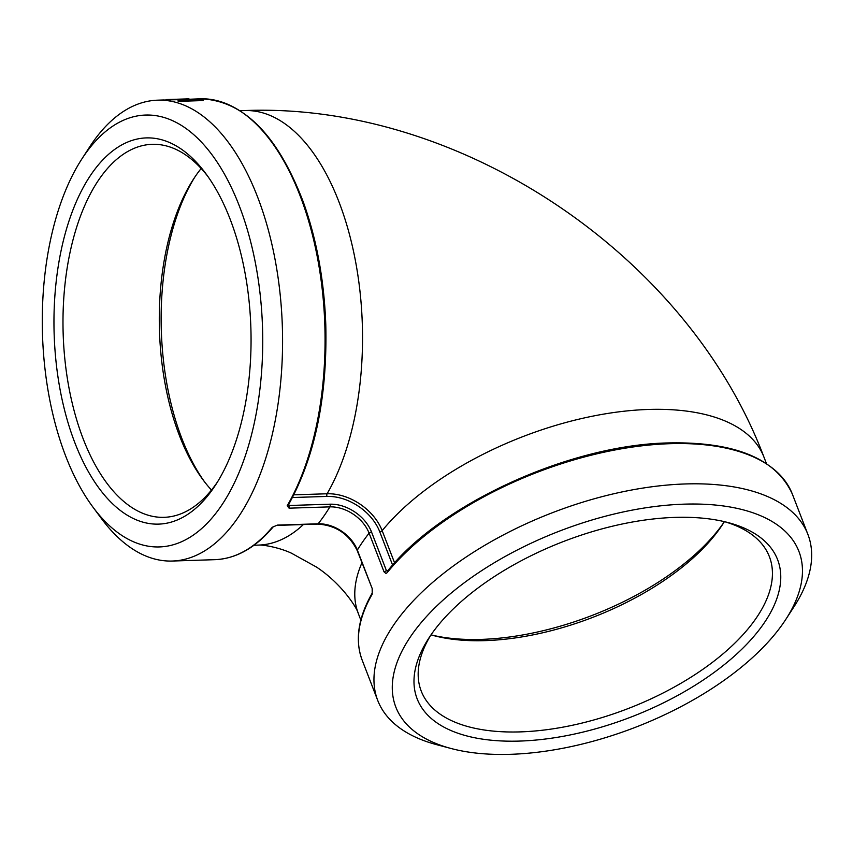<?xml version="1.0" encoding="UTF-8"?>
<svg xmlns="http://www.w3.org/2000/svg" width="853" height="853" viewBox="0 0 853 853"><rect width="100%" height="100%" fill="white"/><g stroke="black" fill="none" stroke-linecap="round" stroke-linejoin="round"><path stroke-width="1.28" d="M288.122 504.987L288.218 505.232C314.981 457.251 327.499 397.008 325.782 324.481C324.14 280.04 316.644 239.213 303.295 202.012C277.492 134.475 243.084 100.078 200.071 98.809A230.555 117.447 88.2 0 1 315.621 248.628A230.555 117.447 88.2 0 1 287.194 505.744L288.207 504.176L289.21 505.498L289.082 508.175L329.876 506.874A33.395 23.703 -145.2 0 1 369.104 533.168L384.021 571.819L385.919 573.461L387.113 572.726A230.555 112.233 -21.1 0 1 613.446 450.267A230.555 112.233 -21.1 0 1 792.373 494.164L807.908 534.426A230.555 112.233 158.9 0 0 627.979 490.72A230.555 112.233 158.9 0 0 401.646 614.224A230.555 112.233 158.9 0 0 377.719 700.42A230.555 112.233 158.9 0 0 436.736 744.69L451.109 748.507A216.054 105.186 -21.1 0 1 418.215 626.241A216.054 105.186 -21.1 0 1 687.87 504.059A216.054 105.186 -21.1 0 1 785.837 619.342A216.054 105.186 -21.1 0 1 451.109 748.507M287.194 505.744L289.082 508.175M792.373 494.164C775.921 458.061 733.58 441.012 665.361 443.006C566.936 445.97 439.103 504.965 387.209 571.521L387.411 571.521M384.021 571.819L386.452 570.7L388.115 571.158L387.113 572.726M785.837 619.342L793.93 606.867A230.555 112.233 158.9 0 0 807.908 534.426M372.164 594.264L372.207 593.134C358.121 617.817 354.773 640.155 362.184 660.158A230.555 112.233 -21.1 0 1 372.164 594.264L372.271 588.741L357.354 550.089A1.973 0.96 158.9 0 0 357.258 550.675L372.271 588.741M387.912 570.646L386.452 570.7L371.545 532.048A1.973 0.96 158.9 0 0 369.104 533.168A230.555 112.233 158.9 0 0 357.354 550.089A33.395 23.703 34.8 0 0 318.126 523.795L277.342 525.107L272.246 527.282A230.555 117.447 88.2 0 1 214.839 559.675L172.349 561.039A230.555 117.447 -91.8 0 0 282.354 326.838A230.555 117.447 -91.8 0 0 157.581 100.174A230.555 117.447 -91.8 0 0 89.522 147.121L81.803 159.053A216.054 110.069 88.2 0 1 229.489 183.608A216.054 110.069 88.2 0 1 238.765 473.17A216.054 110.069 88.2 0 1 92.956 507.13A216.054 110.069 88.2 0 1 78.54 164.309A216.054 110.069 88.2 0 1 81.803 159.053M277.342 525.107L272.246 527.282M372.207 593.134L372.175 589.327M92.956 507.13L101.422 518.549A230.555 117.447 -91.8 0 0 172.349 561.039M203.259 100.558L179.279 101.326A230.555 117.447 -91.8 0 0 178 101.059L201.99 99.972A230.886 117.618 -91.8 0 1 203.27 100.227L203.259 100.558M186.093 100.313L183.63 100.387A230.555 117.447 -91.8 0 0 178.16 99.79L180.612 99.385A230.886 117.618 -91.8 0 1 186.093 99.982L186.093 100.313M200.071 98.809L183.16 99.513M180.868 99.598L162.219 100.078M201.169 168.499A186.604 95.056 -91.8 0 0 193.418 179.226A186.604 95.056 -91.8 0 0 203.046 479.855A186.604 95.056 -91.8 0 0 211.48 490.048M204.592 481.881A191.872 97.743 88.2 0 1 194.825 177.104M217.472 481.977A186.604 95.056 88.2 0 1 216.843 482.894A186.604 95.056 88.2 0 1 164.149 517.323A186.604 95.056 88.2 0 1 69.189 388.968A186.604 95.056 88.2 0 1 99.492 178.757A186.604 95.056 88.2 0 1 152.197 144.317A186.604 95.056 88.2 0 1 207.674 176.176M431.01 634.856A186.604 90.844 158.9 0 0 433.761 635.613A186.604 90.844 158.9 0 0 485.122 640.624A186.604 90.844 158.9 0 0 722.864 524.062A186.604 90.844 158.9 0 0 724.389 521.652M724.282 521.812A191.872 93.403 -21.1 0 1 481.348 639.387A191.872 93.403 -21.1 0 1 431.202 634.909M724.815 521.748A186.604 90.844 -21.1 0 1 769.395 556.689A186.604 90.844 -21.1 0 1 703.874 668.603A186.604 90.844 -21.1 0 1 520.341 731.885A186.604 90.844 -21.1 0 1 421.211 691.037A186.604 90.844 -21.1 0 1 430.765 635.218M91.751 173.564A193.194 98.415 -91.8 0 0 75.885 445.362A193.194 98.415 -91.8 0 0 215.724 484.76A193.194 98.415 -91.8 0 0 205.754 173.522A193.194 98.415 -91.8 0 0 91.751 173.564M674.979 517.398A193.194 94.043 158.9 0 0 428.856 638.076A193.194 94.043 158.9 0 0 503.878 741.054A193.194 94.043 158.9 0 0 741.747 649.272A193.194 94.043 158.9 0 0 728.153 522.59A193.194 94.043 158.9 0 0 674.979 517.398M189.761 99.161L180.868 99.396M180.868 99.268L166.25 99.566M186.924 98.916L166.26 99.566M186.157 98.969L180.015 99.215M186.093 99.982L183.63 100.387M183.63 100.068A230.886 117.618 -91.8 0 0 178.16 99.46M203.27 100.227L179.279 101.326M179.29 100.995A230.886 117.618 -91.8 0 0 178.01 100.739M361.939 562.809A217.376 105.825 158.9 0 0 358.324 613.542C357.194 608.221 341.829 583.772 316.506 567.085L291.534 553.234C279.123 547.349 262.511 544.619 258.608 545.088L253.981 545.238M303.369 524.552A217.376 110.741 88.2 0 1 258.608 545.088M394.598 562.895L382.165 530.683A1.973 0.96 -21.1 0 1 379.745 531.782L392.615 565.123M293.869 494.836L327.104 493.77A217.376 110.741 88.2 0 0 353.547 251.464A217.376 110.741 88.2 0 0 244.683 110.559C459.98 102.061 687.593 254.791 763.925 457.037A217.376 105.825 158.9 0 0 595.575 415.582A217.376 105.825 158.9 0 0 382.165 530.683A46.883 33.267 34.8 0 0 327.104 493.77A1.973 1.002 -91.8 0 0 326.998 496.425A44.91 31.87 -145.2 0 1 379.745 531.782M292.483 497.523L326.998 496.425M371.545 532.048A35.368 25.1 34.8 0 0 329.994 504.198A1.973 1.002 88.2 0 1 329.876 506.874A230.555 117.447 88.2 0 1 318.126 523.795A1.973 1.002 88.2 0 1 317.625 524.094C335.837 525.192 349.058 534.053 357.258 550.675M329.994 504.198L289.21 505.498L288.751 504.315M276.83 525.395L317.625 524.094M244.683 110.559L240.056 110.709M362.184 660.158L377.719 700.42M273.205 526.855C255.623 547.807 236.164 558.747 214.839 559.675M358.324 613.542L360.84 620.088M163.797 99.972L157.581 100.174M763.925 457.037L766.452 463.574M188.939 98.841L186.466 98.916"/></g></svg>
